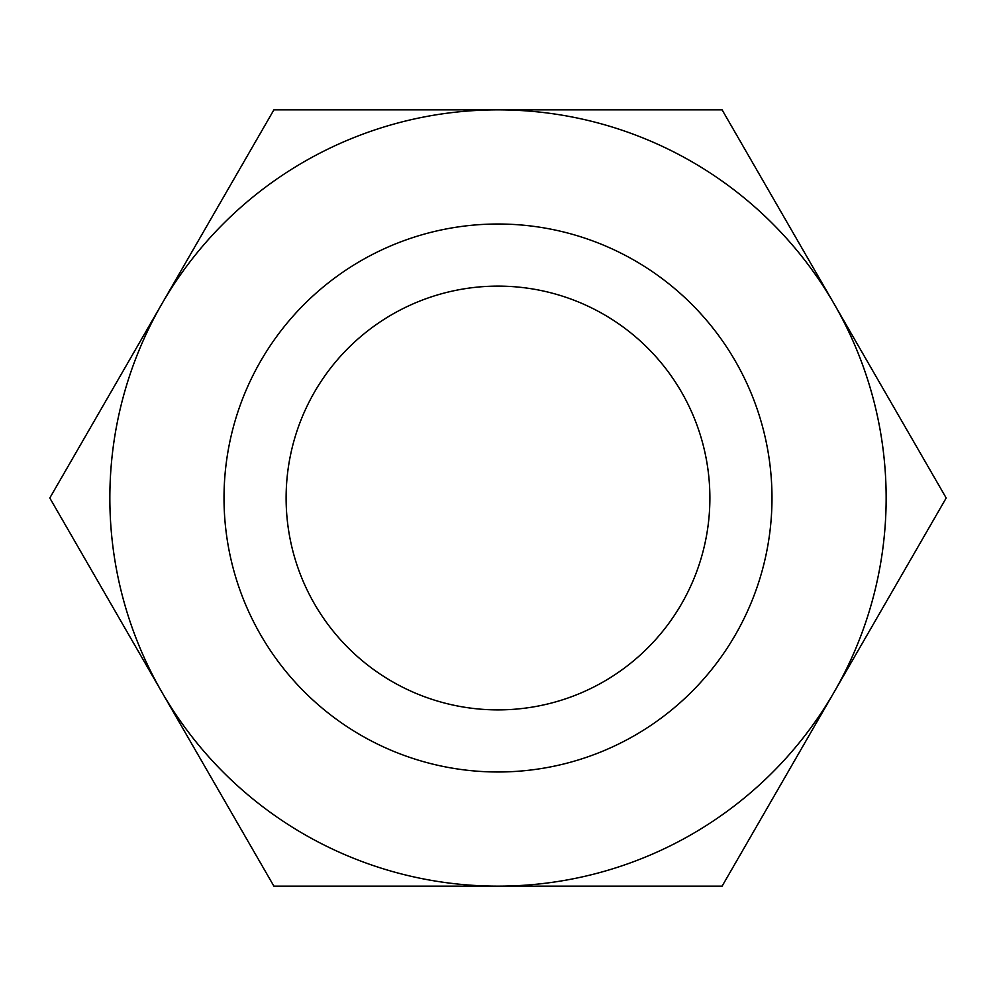 <?xml version="1.0" encoding="UTF-8"?>
<svg xmlns="http://www.w3.org/2000/svg" width="996" height="996" viewBox="0 0 996 996"><rect width="100%" height="100%" fill="white"/><g stroke="black" fill="none" stroke-linecap="round" stroke-linejoin="round"><path stroke-width="1.49" d="M834.15 303.929L946.2 498L722.1 886.154L273.9 886.154L49.8 498L273.9 109.846L722.1 109.846L834.15 303.929A388.154 388.154 0 0 0 109.846 498A388.154 388.154 0 0 0 834.15 692.071A388.154 388.154 0 0 0 834.15 303.929M709.887 498A211.887 211.887 0 0 1 498 709.887A211.887 211.887 0 0 1 286.113 498A211.887 211.887 0 0 1 498 286.113A211.887 211.887 0 0 1 709.887 498M771.987 498A273.987 273.987 0 0 1 498 771.987A273.987 273.987 0 0 1 224.013 498A273.987 273.987 0 0 1 498 224.013A273.987 273.987 0 0 1 771.987 498"/></g></svg>
